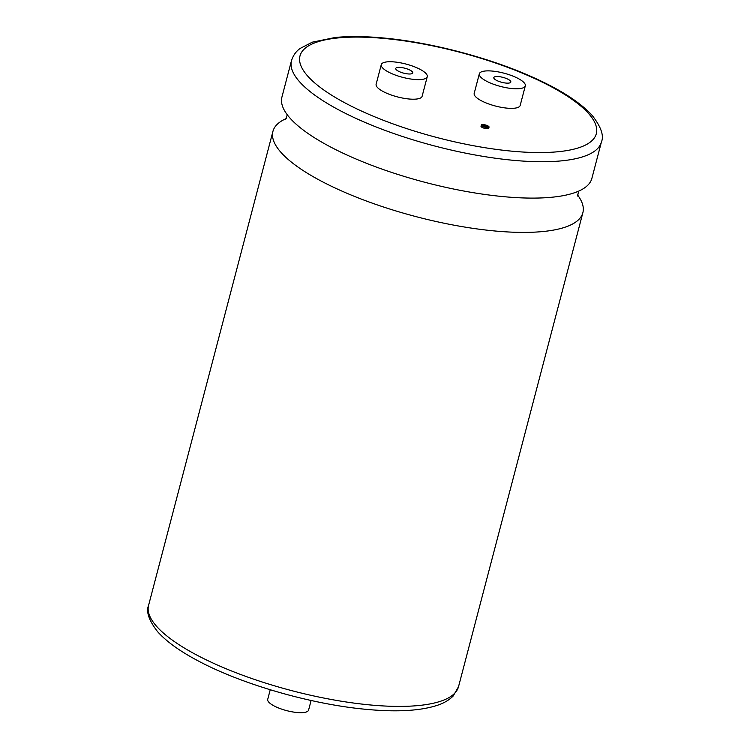 <?xml version="1.0" encoding="UTF-8"?>
<svg xmlns="http://www.w3.org/2000/svg" width="750" height="750" viewBox="0 0 750 750"><rect width="100%" height="100%" fill="white"/><g stroke="black" fill="none" stroke-linecap="round" stroke-linejoin="round"><path stroke-width="1.12" d="M577.537 194.934A160.219 46.172 -165.3 0 1 582.881 212.672A160.219 46.172 -165.3 0 1 494.747 230.972A160.219 46.172 -165.3 0 1 272.934 131.353A160.219 46.172 -165.3 0 1 286.303 118.528M483.947 126.366A2.334 0.675 -165.3 0 1 486.112 126.938M486.159 126.938A2.334 0.675 14.7 0 0 487.434 126.675A2.334 0.675 14.7 0 0 484.209 125.222A2.334 0.675 14.7 0 0 482.925 125.484A2.334 0.675 14.7 0 0 486.159 126.938M483.516 124.612A3.994 1.153 14.7 0 0 481.312 125.062A3.994 1.153 14.7 0 0 486.853 127.547A3.994 1.153 14.7 0 0 489.047 127.097A3.994 1.153 14.7 0 0 483.516 124.612M481.312 125.062L481.013 126.206A3.994 1.153 14.7 0 0 486.553 128.691A3.994 1.153 14.7 0 0 488.747 128.231L489.047 127.097M400.584 67.444A8.803 2.541 -165.3 0 1 412.772 72.919A8.803 2.541 -165.3 0 1 407.934 73.922A8.803 2.541 -165.3 0 1 395.747 68.447A8.803 2.541 -165.3 0 1 400.584 67.444M414.178 79.425A23.766 6.853 -165.3 0 1 381.272 64.65A23.766 6.853 -165.3 0 1 394.341 61.941A23.766 6.853 -165.3 0 1 427.247 76.716A23.766 6.853 -165.3 0 1 414.178 79.425M381.272 64.65L376.134 84.216A23.766 6.853 14.7 0 0 409.041 99A23.766 6.853 14.7 0 0 422.119 96.281L427.247 76.716M505.997 83.072A8.803 2.541 14.7 0 0 510.834 82.069A8.803 2.541 14.7 0 0 498.647 76.594A8.803 2.541 14.7 0 0 493.809 77.597A8.803 2.541 14.7 0 0 505.997 83.072M601.416 142.003L591.881 178.369A160.219 46.172 -165.3 0 1 569.841 194.166A160.219 46.172 -165.3 0 1 503.747 196.669A160.219 46.172 -165.3 0 1 293.381 121.641A160.219 46.172 -165.3 0 1 281.934 97.059L291.469 60.694C294.047 52.669 298.753 49.519 300.038 48.497L312.328 42.169L335.138 37.5C348.947 36.113 364.969 36.272 383.194 37.969C430.622 42.244 489.544 57.722 532.894 77.287C560.569 89.672 580.378 102.45 592.341 115.622C601.116 126.984 604.134 135.778 601.416 142.003A160.219 46.172 -165.3 0 1 513.291 160.303A160.219 46.172 -165.3 0 1 291.469 60.694M492.403 71.081A23.766 6.853 14.7 0 0 479.334 73.8A23.766 6.853 14.7 0 0 512.241 88.575A23.766 6.853 14.7 0 0 525.309 85.866A23.766 6.853 14.7 0 0 492.403 71.081M479.334 73.8L474.197 93.366A23.766 6.853 14.7 0 0 507.103 108.15A23.766 6.853 14.7 0 0 520.181 105.431L525.309 85.866M311.109 700.481L308.588 710.091A21.131 6.084 -165.3 0 1 296.962 712.5A21.131 6.084 -165.3 0 1 267.712 699.366L270.234 689.766M384.253 38.456A153.178 44.137 14.7 0 0 314.016 82.312A153.178 44.137 14.7 0 0 512.062 151.191A153.178 44.137 14.7 0 0 582.3 107.344A153.178 44.137 14.7 0 0 384.253 38.456M458.531 686.672L453.188 696C449.288 699.947 444.169 702.994 437.831 705.15C420.881 710.822 397.209 712.238 366.806 709.397C311.363 704.484 240.553 683.991 196.613 660.056C179.053 650.653 166.003 641.147 157.463 631.519C148.866 620.334 145.912 611.616 148.584 605.363A160.219 46.172 14.7 0 0 370.397 704.972A160.219 46.172 14.7 0 0 458.531 686.672L582.881 212.672M285.647 119.438L287.278 114.797M577.659 196.05L578.513 191.194M272.934 131.353L148.584 605.363"/></g></svg>
